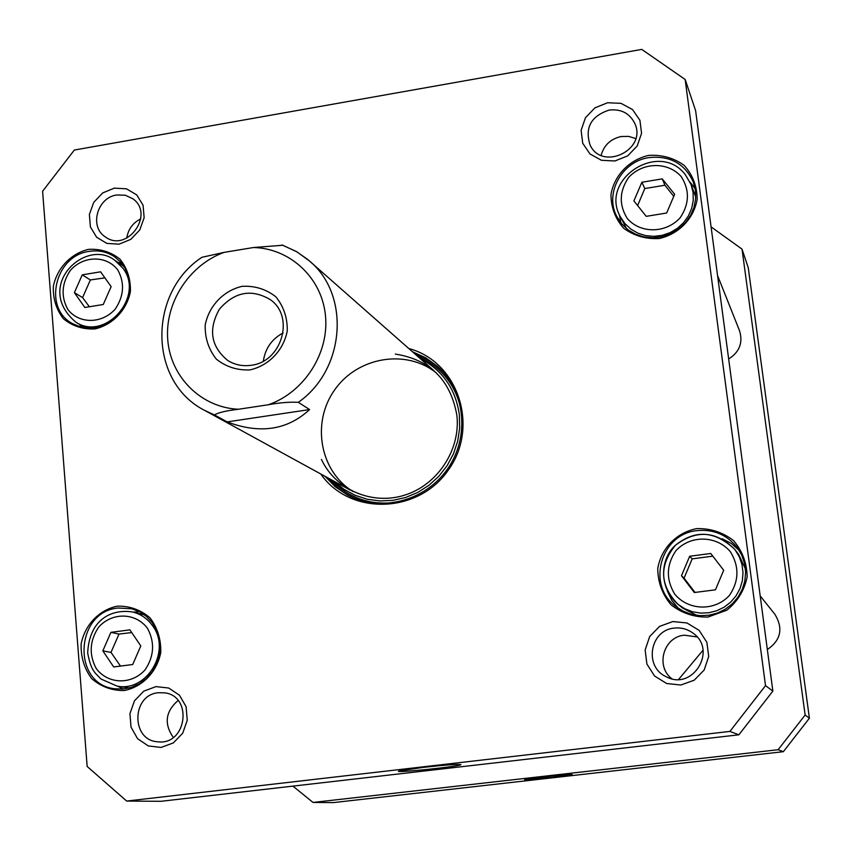 <?xml version="1.0" encoding="UTF-8"?>
<svg xmlns="http://www.w3.org/2000/svg" width="852" height="852" viewBox="0 0 852 852"><rect width="100%" height="100%" fill="white"/><g stroke="black" fill="none" stroke-linecap="round" stroke-linejoin="round"><path stroke-width="1.28" d="M743.53 470.602L746.395 492.137M703.017 650.236L678.639 679.385M309.595 409.567C287.326 430.143 259.839 434.254 227.154 421.9L214.47 414.945C218.229 412.602 226.249 410.707 238.517 409.248L268.391 404.753C279.669 402.655 289.648 401.846 298.317 402.325L309.595 409.567L227.154 421.9M282.875 245.248L253.502 247.517L224.055 252.384L201.913 257.293L200.188 258.539M249.966 369.896C268.827 365.689 283.578 350.289 287.262 330.927C287.518 317.902 283.705 306.528 275.846 296.805C266.048 289.137 254.823 285.654 242.16 286.325C223.469 290.638 208.932 305.868 205.204 325.027C204.863 337.946 208.559 349.299 216.301 359.086C226.004 366.861 237.218 370.46 249.966 369.896M251.159 365.274C242.65 366.477 234.864 364.89 227.782 360.502C210.891 346.615 208.08 329.532 219.358 309.244C234.588 291.735 251.606 288.562 270.414 299.712C295.037 316.763 281.842 361.983 251.159 365.274M283.077 332.962C271.809 339.043 265.238 348.425 263.353 361.088M662.228 178.877L674.656 194.256L666.647 213.021L646.242 216.344L633.899 200.934L641.886 182.243L662.228 178.877L664.922 185.235L644.783 188.558L637.626 205.588M129.877 629.852L140.804 645.923L132.71 664.517L113.699 666.956L102.836 650.853L110.92 632.344L129.877 629.852M100.589 271.809L111.143 286.623L103.262 304.494L84.859 307.487L74.38 292.651L82.239 274.855L100.589 271.809M710.749 553.481L723.689 570.254L715.456 589.818L694.316 592.523L681.472 575.728L689.683 556.26L710.749 553.481M685.157 79.47L765.511 685.636L729.908 731.41L126.682 801.061L87.16 766.459L42.6 191.263L74.337 150.048L641.78 49.405L685.157 79.47L695.615 110.685L772.87 691.1L738.865 734.807L160.932 801.306L126.682 801.061M320.81 474.01C349.639 515.79 418.257 514.161 448.429 469.91C479.751 426.479 457.929 361.408 408.811 348.532M607.593 102.741L594.92 107.863L585.473 117.704L581.117 130.324L582.715 143.253L589.957 153.946L601.448 160.282L614.92 160.975L627.69 155.873L637.211 145.969L641.567 133.253L639.905 120.27L632.567 109.599L621.033 103.348L607.593 102.741M155.969 686.606L143.764 691.164L134.478 700.813L129.941 713.646L131.038 727.15L137.566 738.673L148.28 745.926L161.049 747.449L173.35 742.912L182.711 733.21L187.259 720.27L186.098 706.702L179.463 695.2L168.707 688.033L155.969 686.606M117.374 606.145C99.194 609.872 84.944 624.729 81.142 643.899C80.706 656.892 84.199 668.447 91.622 678.543C100.973 686.691 111.825 690.684 124.211 690.535C142.561 686.925 157.013 671.908 160.762 652.536C161.124 639.426 157.535 627.849 149.984 617.796C140.548 609.766 129.685 605.878 117.374 606.145M648.553 155.405C629.096 159.952 614.313 175.32 610.98 194.458C611.012 207.334 615.229 218.581 623.632 228.219C634.037 235.834 645.912 239.263 659.256 238.528C678.906 234.087 693.911 218.549 697.192 199.208C697.064 186.226 692.729 174.948 684.188 165.363C673.698 157.876 661.823 154.553 648.553 155.405M696.574 528.623C676.413 532.681 661.152 548.379 657.765 568.508C657.84 582.14 662.249 594.217 670.993 604.75C681.802 613.216 694.124 617.327 707.948 617.072L726.809 610.202C737.587 601.501 744.36 590.404 747.14 576.911C746.959 563.151 742.433 551.042 733.54 540.562C722.634 532.223 710.312 528.24 696.574 528.623M88.501 249.359C70.886 253.534 57.052 268.103 53.346 286.368C52.888 298.679 56.253 309.478 63.421 318.765C72.452 326.124 82.963 329.511 94.945 328.925C112.709 324.846 126.735 310.128 130.409 291.672C130.782 279.264 127.331 268.444 120.047 259.21C110.93 251.947 100.419 248.667 88.501 249.359M672.846 621.555L659.544 626.401L649.671 636.54L645.156 649.959L646.892 664.038L654.56 676.019L666.658 683.517L680.823 685.019L694.22 680.205L704.178 670.013L708.704 656.487L706.883 642.323L699.119 630.363L686.957 622.961L672.846 621.555M114.338 188.132L102.655 192.946L93.763 202.329L89.375 214.438L90.387 226.877L96.606 237.218L106.819 243.395L119.024 244.173L130.782 239.369L139.76 229.933L144.148 217.75L143.072 205.247L136.767 194.927L126.511 188.825L114.338 188.132M104.892 277.848L90.365 279.957L82.58 297.593L74.38 292.651M90.365 279.957L82.239 274.855M82.58 297.593L89.364 306.752M685.519 174.948L691.057 184.554L685.423 174.809C659.373 140.005 598.796 179.548 620.512 217.058L624.974 223.639L630.821 229.081L637.797 233.129L645.582 235.599L653.814 236.355L662.089 235.365L670.055 232.671L677.308 228.389L683.517 222.734L688.384 215.961L691.686 208.399L693.262 200.38L693.049 192.307L691.057 184.554L695.754 196.908M626.625 228.687L620.512 217.058M644.783 188.558L641.886 182.243M673.762 196.333L664.922 185.235M131.719 632.567L119.003 634.069L111.005 652.398L102.836 650.853M119.003 634.069L110.92 632.344M111.005 652.398L120.483 666.083M696.744 615.346L682.654 608.104L677.99 604.334C658.426 587.805 660.3 559.178 674.827 545.791C694.817 529.348 714.796 530.551 734.765 549.391L734.765 549.391C716.149 530.817 696.35 529.454 675.38 545.312C658.926 565.739 659.799 585.42 677.99 604.334L684.848 608.786L692.484 611.757L700.589 613.099L708.811 612.758L716.798 610.746L724.211 607.146L730.718 602.108L736.053 595.857L739.983 588.647L742.337 580.798L743.008 572.64L741.986 564.525L739.302 556.803L735.084 549.806L738.705 554.599L745.436 568.891M712.826 556.164L692.175 558.869L684.049 578.135L681.472 575.728M692.175 558.869L689.683 556.26M684.049 578.135L695.008 592.438M412.411 351.706L425.712 357.776L437.534 366.392C465.394 391.047 470.027 437.225 447.385 469.186C425.041 501.359 380.045 512.723 347.382 494.927L335.251 486.748L325.017 476.311M327.594 477.716L337.254 487.663L348.638 495.587M438.578 367.35L427.257 359.342L414.615 353.644M697.064 636.966L684.348 635.187C663.655 636.827 655.156 666.094 671.759 678.714M674.283 628.116C681.036 627.37 687.191 628.978 692.751 632.951C717.948 649.799 692.751 691.398 666.211 676.722C643.686 666.839 649.874 629.979 674.283 628.116M140.75 218.889C132.763 222.894 128.109 229.305 126.778 238.134M116.756 194.991L125.319 195.225L132.891 198.793C155.181 214.321 126.884 253.289 105.254 236.856C89.077 226.802 97.192 197.43 116.756 194.991M178.089 700.525C165.448 711.516 163.861 723.817 173.307 737.438M158.397 692.729L164.383 692.804C193.17 695.775 186.801 745.479 158.003 741.804C130.857 740.739 131.346 694.817 158.397 692.729M635.709 138.578L628.701 136.405L621.236 136.512C610.671 138.876 603.962 145.149 601.118 155.352M609.105 110.089C621.001 108.758 629.553 113.178 634.761 123.348C647.445 149.675 602.183 171.54 590.095 145.053C584.642 127.779 590.979 116.128 609.105 110.089M89.247 251.393C98.481 249.955 106.883 251.723 114.456 256.686L120.462 261.873L125.137 268.391L128.269 275.91L129.674 284.089L129.312 292.534L127.172 300.841L123.38 308.605L118.098 315.442L111.58 321.044L104.157 325.123L96.169 327.498L88.022 328.052L80.088 326.774L72.75 323.707C42.589 308.605 54.858 255.451 89.247 251.393M79.257 324.154L81.856 327.221M121.655 263.247L117.746 262.288M118.119 608.019L131.677 608.754L139.43 611.672L146.352 616.316L152.125 622.471L156.459 629.862L159.143 638.127L160.059 646.892L159.143 655.731L156.448 664.23L152.103 671.983L146.31 678.618L139.334 683.826L131.528 687.351L123.252 689.023L114.892 688.789C71.664 684.518 74.869 611.629 118.119 608.019M139.472 611.693L133.327 612.162M117.81 686.254L123.295 689.023M667.35 591.054L671.823 600.447L678.501 608.466M739.238 550.488L731.421 543.523L722.123 538.72M696.989 530.647C713.507 529.028 726.948 534.694 737.31 547.644L741.762 555.184L744.573 563.481L745.617 572.193L744.85 580.936L742.294 589.35L738.066 597.082L732.337 603.791L725.361 609.191L717.416 613.067L708.864 615.261L700.046 615.666L691.345 614.271L683.123 611.15L675.721 606.443C646.231 585.1 660.737 533.853 696.989 530.647M619.34 214.587L620.938 222.894M695.168 188.718L689.982 182.03M648.99 157.599C670.002 155.437 684.774 163.584 693.315 182.019L695.424 190.379L695.626 199.08L693.901 207.696L690.322 215.844L685.072 223.128L678.373 229.209L670.567 233.81L662.004 236.718L653.079 237.783L644.229 236.984L635.837 234.353L628.318 230.019L622.003 224.172L617.168 217.111C604.004 194.107 621.555 161.326 648.99 157.599M422.922 767.418L398.906 771.028C391.899 773.499 461.262 766.342 460.889 764.649C458.227 764.02 445.575 764.936 422.922 767.418M729.908 731.41L738.865 734.807M765.511 685.636L772.87 691.1M333.931 481.188L343.814 489.186L355.007 495.257L367.169 499.229L379.928 500.944L392.9 500.358L405.68 497.472L417.853 492.371L429.057 485.203L438.918 476.204L447.14 465.639L453.456 453.85L457.684 441.198L459.675 428.087L459.377 414.935C455.703 389.023 442.593 370.183 420.036 358.415M321.438 459.441C335.56 489.783 372.249 505.673 405.03 495.023C437.875 484.65 460.794 449.377 456.874 415.275C450.548 379.971 430.036 359.576 395.328 354.081M436.458 373.016C406.127 348.521 357.35 356.956 334.559 390.046C311.204 422.752 319.883 471.486 353.239 491.668M760.208 595.931L774.915 614.324C783.435 628.457 780.911 640.193 767.343 649.543M717.565 275.526L739.557 330.8C743.136 342.685 739.504 352.068 728.662 358.948M711.079 226.866L742.028 249.125L748.237 267.666L809.4 718.215L783.339 751.688L333.42 802.595L313.025 802.435L292.918 786.119M552.213 777.535L572.107 774.649C573.407 773.605 525.769 778.685 524.662 779.718L552.213 777.535M783.339 751.688L778.132 749.717L313.025 802.435M742.028 249.125L805.129 715.041L778.132 749.717M809.4 718.215L805.129 715.041M283.066 245.376L296.954 251.872L309.361 260.882C350.63 294.835 345.22 369.715 298.317 402.325M253.502 247.517C290.138 248.337 321.79 277.784 325.453 315.421C329.383 352.994 304.313 392.271 268.391 404.753M238.517 409.248C201.509 407.703 170.858 377.425 167.791 340.331C164.479 303.269 188.888 265.121 224.055 252.384M214.47 414.945L204.533 410.344L350.215 490.102M681.227 176.609C689.79 190.113 689.46 203.809 680.205 217.707C666.062 233.491 640.47 233.821 627.317 218.538C618.903 205.034 619.287 191.412 628.478 177.653C642.461 161.997 667.893 161.422 681.227 176.609M147.545 628.403C154.979 642.419 154.159 656.232 145.085 669.842C131.41 685.146 107.714 684.337 96.106 668.33C88.81 654.325 89.662 640.587 98.683 627.115C112.198 611.938 135.766 612.481 147.545 628.403M117.693 269.807C124.861 282.8 124.041 295.889 115.233 309.084C101.974 324.048 79.023 324.143 67.819 309.425C60.78 296.443 61.642 283.407 70.396 270.34C83.517 255.493 106.33 255.174 117.693 269.807M730.43 551.819C739.366 566.452 739.067 580.947 729.525 595.303C714.924 611.459 688.395 610.809 674.72 594.121C665.944 579.488 666.296 565.078 675.774 550.871C690.205 534.843 716.564 535.226 730.43 551.819M122.773 268.071L114.775 260.286C85.839 237.41 32.972 286.549 76.137 322.386C105.84 341.471 145.021 295.91 122.773 268.071M152.71 625.964C147.684 618.797 141.049 614.154 132.805 612.034C112.688 608.733 89.343 618.339 87.681 652.973C91.111 671.025 94.615 672.313 101.015 679.033L117.267 686.179C147.13 692.154 171.476 650.747 152.71 625.964M443.764 372.697C435.692 364.241 426.17 358.053 415.18 354.144M328.254 478.078C335.667 487.078 344.73 493.936 355.433 498.633M461.401 411.314C456.076 385.147 441.496 366.818 417.661 356.328M331.151 479.665C349.128 498.516 371.323 505.981 397.735 502.073M433.966 370.705L307.636 259.402L296.475 251.585L282.044 244.95M201.913 257.304C148.141 292.438 148.099 381.611 204.533 410.344M76.137 322.386L85.818 327.882M114.775 260.286L124.009 266.495M117.267 686.179L129.355 687.979M132.805 612.034L144.616 614.92"/></g></svg>
